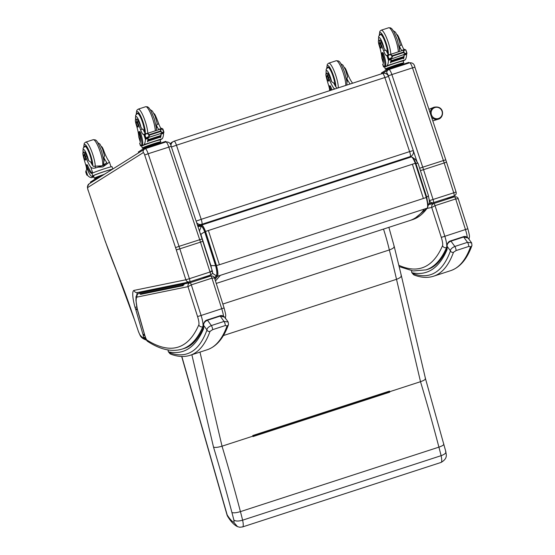 <?xml version="1.0" encoding="UTF-8"?>
<svg xmlns="http://www.w3.org/2000/svg" width="555" height="555" viewBox="0 0 555 555"><rect width="100%" height="100%" fill="white"/><g stroke="black" fill="none" stroke-linecap="round" stroke-linejoin="round"><path stroke-width="0.83" d="M409.472 157.003L411.331 156.933L201.604 225.073L201.153 225.968A8.734 1.79 72 0 1 204.788 231.851L205.53 231.435A9.449 1.936 -108 0 0 201.604 225.073L198.073 225.198A0.708 0.694 87.7 0 0 197.629 225.642M214.473 278.034L216.443 275.481A13.195 2.699 -108 0 0 215.583 265.692L204.739 231.955A8.353 1.707 -108 0 0 201.264 226.336L197.899 226.454M215.583 265.692L210.879 265.567A7.18 1.471 72 0 1 211.441 268.225M201.264 226.336L199.647 230.429L199.696 231.83M428.342 195.27A7.104 1.825 165.2 0 1 428.356 195.311A7.104 1.825 165.2 0 1 426.719 197.067M438.519 118.479A5.758 5.571 -109.6 0 1 432.747 108.884A5.758 5.571 -109.6 0 1 441.468 110.063A5.758 5.571 -109.6 0 1 438.519 118.479M196.13 221.133L201.201 219.322A4.738 0.971 72 0 1 201.833 224.289L410.242 156.579A4.738 0.971 -108 0 0 409.604 151.612L413.232 150.585A4.738 4.738 0 0 1 411.026 156.239L411.026 156.239A4.738 4.634 61.1 0 1 410.242 156.579L408.945 157.294M174.173 141.185L382.506 73.496A4.738 0.971 -108 0 1 382.541 73.482L382.541 73.482A4.738 4.738 0 0 1 388.5 76.486L384.872 77.513A4.738 0.971 -108 0 0 382.541 73.482L174.138 141.192A4.738 4.738 0 0 0 173.313 141.546L173.313 141.546A4.738 4.634 61.1 0 1 174.103 141.206A4.738 0.971 72 0 1 174.138 141.192A4.738 0.971 72 0 1 176.462 145.223L171.426 147.019M196.602 222.541A4.738 4.634 61.1 0 0 201.833 224.289L200.535 225.004M170.219 144.071A4.738 4.634 61.1 0 1 172.015 142.26L173.313 141.546A4.738 4.634 61.1 0 0 170.94 145.632M197.379 224.886A4.738 4.634 61.1 0 0 200.064 225.129M409.708 156.968A4.738 4.634 61.1 0 0 409.729 156.954L411.026 156.239M409.528 62.84A5.925 1.214 72 0 1 409.583 62.812A5.925 1.214 72 0 1 412.497 67.863L443.376 160.478A30.796 6.306 72 0 1 444.18 162.962L446.449 162.109M429.168 199.446L429.542 200.605L453.726 192.821L444.18 162.962L423.534 169.67A30.796 6.306 -108 0 0 422.73 167.187L445.769 159.798L456.071 192.002L453.726 192.821A3.129 0.638 72 0 1 454.059 195.929L454.059 195.929A3.129 0.638 72 0 1 454.046 195.929A3.129 3.129 0 0 0 456.071 192.002M420.69 170.517L423.534 169.67L433.08 199.529A3.129 0.638 72 0 1 433.42 202.63L433.42 202.63A3.129 0.638 72 0 1 433.406 202.637A3.129 3.059 78.4 0 1 433.08 202.721L433.08 202.721A3.129 3.129 0 0 0 433.42 202.63L454.059 195.929L433.434 202.624M429.272 200.66L429.542 200.605A3.129 3.059 78.4 0 0 433.08 202.721L429.064 203.546M181.672 356.47L226.967 514.749A7.104 1.186 -16 0 0 227.182 514.943L181.839 356.476M226.967 514.749A7.104 7.104 0 0 0 227.8 516.608L227.8 516.608A7.104 5.446 -32.4 0 1 227.182 514.943A45.531 9.324 72 0 0 233.787 522.31L237.512 526.653L239.809 527.25L242.611 526.917A11.308 2.317 -108 0 0 242.618 520.174A81.682 16.719 -108 0 0 240.426 511.627A410.214 83.978 -108 0 0 222.028 446.185L199.98 352.106M389.45 391.511L389.763 392.156A410.214 83.978 -108 0 0 389.631 391.726L389.485 391.115L389.492 391.497L252.83 435.855M389.45 391.539L252.844 435.918M389.485 391.115L252.754 435.536L252.9 436.154A410.214 83.978 72 0 1 253.025 436.577L389.763 392.156M425.22 378.309C425.99 379.183 424.422 380.314 420.51 381.694L389.631 391.726M400.994 274.933C401.903 276.418 400.405 277.875 396.513 279.311L223.381 335.56M252.9 436.154L222.028 446.185C217.879 447.413 215.042 447.719 213.508 447.094A403.103 82.522 72 0 1 231.907 512.473C233.461 513.139 236.298 512.855 240.426 511.627L438.908 447.143A81.682 16.719 72 0 1 441.1 455.683L242.618 520.174C238.477 521.36 235.549 521.312 233.849 520.021A4.204 0.86 72 0 1 233.787 522.31M388.882 227.342L394.196 246.385L401.307 275.488L425.477 378.635L445.887 451.839C445.852 454.08 448.489 458.083 441.093 462.426L242.611 526.917M445.561 451.236C446.484 452.783 444.992 454.267 441.1 455.683A11.308 2.317 72 0 1 441.093 462.426M443.625 443.688C444.388 444.604 442.814 445.762 438.908 447.143A410.214 83.978 72 0 0 420.51 381.694L396.513 279.311A254.662 52.135 72 0 0 389.339 249.951L222.846 304.043M393.911 245.941C394.758 247.204 393.238 248.543 389.339 249.951A55.528 11.371 72 0 0 383.505 229.09M165.834 142.011A5.925 1.214 72 0 1 165.889 141.983A5.925 1.214 72 0 1 168.81 147.033L199.682 239.649A30.796 6.306 72 0 1 200.487 242.14L202.755 241.286M88.287 190.677L105.2 241.154L88.287 190.677A2.796 0.569 72 0 1 87.808 187.472L143.28 152.625A2.796 0.569 72 0 1 144.682 154.998L148.164 153.742A5.925 1.214 -108 0 0 145.25 148.691L165.889 141.983C168.88 141.726 170.649 143.183 171.204 146.353L148.164 153.742L179.036 246.358L202.075 238.969L212.378 271.173L210.033 271.999A3.129 0.638 72 0 1 210.366 275.1L210.366 275.1A3.129 0.638 72 0 1 210.352 275.107L189.727 281.808A3.129 0.638 72 0 1 189.713 281.808A3.129 3.059 78.4 0 1 189.387 281.898L189.387 281.898A3.129 3.129 0 0 0 189.727 281.808A3.129 0.638 72 0 0 189.394 278.7L179.841 248.841L176.303 249.916L185.849 279.775L189.394 278.7L210.033 271.999L200.487 242.14L179.841 248.841A30.796 6.306 -108 0 0 179.036 246.358L175.553 247.613A27.667 5.668 72 0 1 176.282 249.847A3.129 0.638 -108 0 0 176.303 249.916M212.315 271.18L212.378 271.173A3.129 3.129 0 0 1 210.366 275.1L189.727 281.808M137.8 292.45C135.975 292.846 134.685 292.173 133.928 290.418L185.849 279.775A3.129 3.059 78.4 0 0 189.387 281.898L137.474 292.534M145.75 338.418L143.884 338.037L146.326 340.166M133.928 290.418A20.896 4.28 -108 0 0 134.99 307.234A4.856 0.992 -108 0 0 135.718 309.343L135.725 309.357A5.98 1.221 72 0 1 135.815 309.669L142.975 334.464A5.98 1.221 72 0 1 143.114 334.942L143.135 335.026A5.363 1.096 -108 0 0 143.703 337.419L143.884 338.037A32.405 6.632 72 0 1 139.846 334.658L140.207 335.518C141.109 337.558 143.329 339.126 146.86 340.229M143.703 337.419L145.403 337.232M88.245 190.76L88.245 190.76C88.037 190.407 87.156 186.73 87.489 186.549L89.064 183.878A3.129 3.059 57.9 0 0 89.057 183.878A3.129 3.059 57.9 0 0 87.808 187.472M139.846 334.658A6.348 1.297 72 0 1 138.209 330.835L134.088 318.598A165.224 33.82 -108 0 0 116.869 271.707L105.2 241.154M134.99 307.234L136.821 307.109M137.293 309.156L135.725 309.357L137.099 308.427M142.975 334.464L144.432 334.29M143.114 334.942L144.591 334.838M143.135 335.026L144.834 335.664M134.088 318.598L138.209 330.835M144.404 291.333L143.509 291.514A1.138 1.11 78.4 0 0 142.649 292.853A1.138 1.11 78.4 0 0 143.967 293.748A1.138 1.11 -101.6 0 1 142.663 292.915A1.138 1.11 -101.6 0 1 143.391 291.548L144.48 291.306A1.138 1.11 -101.6 0 0 143.606 292.658A1.138 1.11 -101.6 0 0 144.924 293.546A1.138 1.11 78.4 0 1 143.62 292.721A1.138 1.11 78.4 0 1 144.349 291.354L146.395 290.917A1.138 1.11 -101.6 0 0 145.514 292.263A1.138 1.11 -101.6 0 0 146.832 293.158A1.138 1.11 78.4 0 1 145.528 292.325A1.138 1.11 78.4 0 1 146.256 290.959L148.303 290.522M144.453 291.202L145.403 291.007L144.349 291.354M148.227 290.549L147.332 290.73A1.138 1.11 78.4 0 0 146.471 292.069A1.138 1.11 78.4 0 0 147.79 292.964A1.138 1.11 -101.6 0 1 146.485 292.131A1.138 1.11 -101.6 0 1 147.214 290.764M148.275 290.418L149.226 290.223L148.171 290.57A1.138 1.11 78.4 0 0 147.443 291.937A1.138 1.11 78.4 0 0 148.747 292.762A1.138 1.11 -101.6 0 1 147.429 291.875A1.138 1.11 -101.6 0 1 148.289 290.536M152.049 289.765L151.154 289.953A1.138 1.11 78.4 0 0 150.294 291.285A1.138 1.11 78.4 0 0 151.612 292.18A1.138 1.11 -101.6 0 1 150.308 291.347A1.138 1.11 -101.6 0 1 151.036 289.981L152.132 289.738M152.098 289.634L153.055 289.439L151.994 289.786A1.138 1.11 78.4 0 0 151.265 291.153A1.138 1.11 78.4 0 0 152.569 291.979A1.138 1.11 -101.6 0 1 151.251 291.091A1.138 1.11 -101.6 0 1 152.112 289.752M155.879 288.982L154.977 289.169A1.138 1.11 78.4 0 0 154.117 290.501A1.138 1.11 78.4 0 0 155.435 291.396A1.138 1.11 -101.6 0 1 154.13 290.563A1.138 1.11 -101.6 0 1 154.859 289.197L155.955 288.954M155.92 288.85L156.878 288.655L155.816 289.002A1.138 1.11 78.4 0 0 155.088 290.369A1.138 1.11 78.4 0 0 156.392 291.195A1.138 1.11 -101.6 0 1 155.074 290.307A1.138 1.11 -101.6 0 1 155.934 288.968M159.701 288.198L158.806 288.385A1.138 1.11 78.4 0 0 157.939 289.717A1.138 1.11 78.4 0 0 159.257 290.612A1.138 1.11 -101.6 0 1 157.953 289.779A1.138 1.11 -101.6 0 1 158.688 288.413L159.778 288.17A1.138 1.11 -101.6 0 0 158.897 289.523A1.138 1.11 -101.6 0 0 160.215 290.411A1.138 1.11 78.4 0 1 158.91 289.585A1.138 1.11 78.4 0 1 159.639 288.218L161.692 287.781M159.743 288.066L160.7 287.872L159.639 288.218M163.524 287.414L162.629 287.601A1.138 1.11 78.4 0 0 161.769 288.933A1.138 1.11 78.4 0 0 163.087 289.828A1.138 1.11 -101.6 0 1 161.782 288.995A1.138 1.11 -101.6 0 1 162.511 287.629L163.6 287.386A1.138 1.11 -101.6 0 0 162.719 288.739A1.138 1.11 -101.6 0 0 164.037 289.627A1.138 1.11 78.4 0 1 162.733 288.801A1.138 1.11 78.4 0 1 163.468 287.435L165.515 286.997M163.565 287.289L164.523 287.088L163.468 287.435M167.346 286.63L166.451 286.817A1.138 1.11 78.4 0 0 165.591 288.149A1.138 1.11 78.4 0 0 166.909 289.044A1.138 1.11 -101.6 0 1 165.605 288.212A1.138 1.11 -101.6 0 1 166.333 286.845L167.423 286.602M167.395 286.505L168.345 286.304L167.291 286.651A1.138 1.11 78.4 0 0 166.562 288.017A1.138 1.11 78.4 0 0 167.867 288.85A1.138 1.11 -101.6 0 1 166.542 287.955A1.138 1.11 -101.6 0 1 167.409 286.616M171.169 285.846L170.274 286.033A1.138 1.11 78.4 0 0 169.414 287.365A1.138 1.11 78.4 0 0 170.732 288.26A1.138 1.11 -101.6 0 1 169.428 287.428A1.138 1.11 -101.6 0 1 170.156 286.061L171.245 285.825M171.218 285.721L172.168 285.52L171.113 285.867A1.138 1.11 78.4 0 0 170.385 287.233A1.138 1.11 78.4 0 0 171.689 288.066A1.138 1.11 -101.6 0 1 170.371 287.171A1.138 1.11 -101.6 0 1 171.231 285.832M174.992 285.062L174.097 285.249A1.138 1.11 78.4 0 0 173.236 286.581A1.138 1.11 78.4 0 0 174.554 287.476A1.138 1.11 -101.6 0 1 173.25 286.644A1.138 1.11 -101.6 0 1 173.979 285.277L175.075 285.041M175.04 284.937L175.997 284.736L174.936 285.083A1.138 1.11 78.4 0 0 174.208 286.449A1.138 1.11 78.4 0 0 175.512 287.282A1.138 1.11 -101.6 0 1 174.194 286.387A1.138 1.11 -101.6 0 1 175.054 285.048M178.821 284.278L177.919 284.465A1.138 1.11 78.4 0 0 177.059 285.797A1.138 1.11 78.4 0 0 178.377 286.692A1.138 1.11 -101.6 0 1 177.073 285.86A1.138 1.11 -101.6 0 1 177.801 284.493L178.897 284.257A1.138 1.11 -101.6 0 0 178.016 285.603A1.138 1.11 -101.6 0 0 179.334 286.498A1.138 1.11 78.4 0 1 178.03 285.665A1.138 1.11 78.4 0 1 178.759 284.299L180.805 283.862M178.863 284.153L179.82 283.952L178.759 284.299M184.017 284.84A1.138 1.11 78.4 0 0 182.699 283.48L181.749 283.681A1.138 1.11 78.4 0 0 180.881 285.02A1.138 1.11 78.4 0 0 182.2 285.908A1.138 1.11 -101.6 0 1 180.895 285.076A1.138 1.11 -101.6 0 1 181.631 283.709L183.643 283.168L183.656 283.744M180.729 283.889L179.834 284.07A1.138 1.11 78.4 0 0 178.974 285.409A1.138 1.11 78.4 0 0 180.292 286.297A1.138 1.11 -101.6 0 1 178.987 285.471A1.138 1.11 -101.6 0 1 179.716 284.104M180.777 283.758L181.728 283.563L180.673 283.903A1.138 1.11 78.4 0 0 179.945 285.27A1.138 1.11 78.4 0 0 181.249 286.102A1.138 1.11 -101.6 0 1 179.931 285.214A1.138 1.11 -101.6 0 1 180.791 283.876M176.906 284.673L176.011 284.854A1.138 1.11 78.4 0 0 175.151 286.193A1.138 1.11 78.4 0 0 176.469 287.081A1.138 1.11 -101.6 0 1 175.165 286.255A1.138 1.11 -101.6 0 1 175.893 284.888L176.983 284.646A1.138 1.11 -101.6 0 0 176.101 285.998A1.138 1.11 -101.6 0 0 177.42 286.886A1.138 1.11 78.4 0 1 176.115 286.054A1.138 1.11 78.4 0 1 176.851 284.687L177.801 284.493M176.948 284.542L177.905 284.347L176.851 284.687M173.084 285.457L172.189 285.638A1.138 1.11 78.4 0 0 171.322 286.977A1.138 1.11 78.4 0 0 172.64 287.865A1.138 1.11 -101.6 0 1 171.335 287.039A1.138 1.11 -101.6 0 1 172.071 285.672L173.16 285.43M173.125 285.325L174.083 285.131L173.021 285.471A1.138 1.11 78.4 0 0 172.293 286.838A1.138 1.11 78.4 0 0 173.597 287.67A1.138 1.11 -101.6 0 1 172.279 286.782A1.138 1.11 -101.6 0 1 173.139 285.443M169.261 286.241L168.366 286.422A1.138 1.11 78.4 0 0 167.499 287.761A1.138 1.11 78.4 0 0 168.817 288.649A1.138 1.11 -101.6 0 1 167.513 287.823A1.138 1.11 -101.6 0 1 168.248 286.456L169.337 286.214M169.303 286.109L170.26 285.915L169.199 286.255A1.138 1.11 78.4 0 0 168.47 287.622A1.138 1.11 78.4 0 0 169.774 288.454A1.138 1.11 -101.6 0 1 168.456 287.566A1.138 1.11 -101.6 0 1 169.317 286.227M165.439 287.025L164.537 287.206A1.138 1.11 78.4 0 0 163.676 288.545A1.138 1.11 78.4 0 0 164.995 289.433A1.138 1.11 -101.6 0 1 163.69 288.607A1.138 1.11 -101.6 0 1 164.419 287.24M165.48 286.893L166.438 286.699L165.376 287.039A1.138 1.11 78.4 0 0 164.648 288.406A1.138 1.11 78.4 0 0 165.952 289.238A1.138 1.11 -101.6 0 1 164.634 288.35A1.138 1.11 -101.6 0 1 165.494 287.011M161.609 287.809L160.714 287.99A1.138 1.11 78.4 0 0 159.854 289.328A1.138 1.11 78.4 0 0 161.172 290.216A1.138 1.11 -101.6 0 1 159.868 289.391A1.138 1.11 -101.6 0 1 160.596 288.024M161.658 287.677L162.615 287.483L161.554 287.823A1.138 1.11 78.4 0 0 160.825 289.19A1.138 1.11 78.4 0 0 162.129 290.022A1.138 1.11 -101.6 0 1 160.811 289.134A1.138 1.11 -101.6 0 1 161.671 287.795M157.786 288.593L156.892 288.773A1.138 1.11 78.4 0 0 156.031 290.112A1.138 1.11 78.4 0 0 157.349 291A1.138 1.11 -101.6 0 1 156.045 290.175A1.138 1.11 -101.6 0 1 156.774 288.808L157.863 288.565A1.138 1.11 -101.6 0 0 156.989 289.918A1.138 1.11 -101.6 0 0 158.307 290.806A1.138 1.11 78.4 0 1 157.003 289.974A1.138 1.11 78.4 0 1 157.731 288.607L158.688 288.413M157.835 288.461L158.785 288.267L157.731 288.607M153.964 289.377L153.069 289.557A1.138 1.11 78.4 0 0 152.209 290.896A1.138 1.11 78.4 0 0 153.527 291.784A1.138 1.11 -101.6 0 1 152.223 290.959A1.138 1.11 -101.6 0 1 152.951 289.592L154.04 289.349M154.006 289.245L154.963 289.051L153.908 289.391A1.138 1.11 78.4 0 0 153.173 290.758A1.138 1.11 78.4 0 0 154.477 291.59A1.138 1.11 -101.6 0 1 153.159 290.702A1.138 1.11 -101.6 0 1 154.026 289.363M150.141 290.161L149.246 290.341A1.138 1.11 78.4 0 0 148.379 291.68A1.138 1.11 78.4 0 0 149.704 292.568A1.138 1.11 -101.6 0 1 148.393 291.743A1.138 1.11 -101.6 0 1 149.129 290.369L150.218 290.133M150.183 290.029L151.14 289.835L150.079 290.175A1.138 1.11 78.4 0 0 149.35 291.541A1.138 1.11 78.4 0 0 150.655 292.374A1.138 1.11 -101.6 0 1 149.337 291.486A1.138 1.11 -101.6 0 1 150.197 290.147M146.319 290.938L145.424 291.125A1.138 1.11 78.4 0 0 144.557 292.464A1.138 1.11 78.4 0 0 145.875 293.352A1.138 1.11 -101.6 0 1 144.571 292.52A1.138 1.11 -101.6 0 1 145.306 291.153M146.36 290.813L147.318 290.619L146.256 290.959M142.496 291.722L141.594 291.909A1.138 1.11 78.4 0 0 140.734 293.248A1.138 1.11 78.4 0 0 142.052 294.136A1.138 1.11 -101.6 0 1 140.748 293.304A1.138 1.11 -101.6 0 1 141.476 291.937L142.573 291.701M142.538 291.597L143.495 291.403L142.434 291.743A1.138 1.11 78.4 0 0 141.705 293.109A1.138 1.11 78.4 0 0 143.01 293.942A1.138 1.11 -101.6 0 1 141.691 293.047A1.138 1.11 -101.6 0 1 142.552 291.715M183.816 283.709L189.442 281.885M184.454 282.904L183.643 283.168M141.095 294.33A1.138 1.11 -101.6 0 1 139.791 293.505A1.138 1.11 -101.6 0 1 140.526 292.138L142.392 291.528M182.699 283.48A1.138 1.11 78.4 0 0 181.839 284.819A1.138 1.11 78.4 0 0 183.157 285.714M182.983 285.166L183.101 285.138A0.569 0.555 -101.6 0 1 182.387 284.708A0.569 0.555 -101.6 0 1 182.817 284.042A0.569 0.555 -101.6 0 1 183.476 284.701L183.427 284.708M183.379 284.354A0.52 0.513 78.4 0 0 182.428 284.701A0.52 0.513 78.4 0 0 183.032 285.11A0.52 0.513 78.4 0 0 183.379 284.354M449.259 197.49A1.138 1.11 78.4 0 0 449.279 197.851A1.138 1.11 -101.6 0 1 449.259 197.49M450.785 197.538A0.569 0.555 -101.6 0 1 450.771 197.296L450.258 197.164A1.138 1.11 78.4 0 0 450.237 197.649M452.415 197.205A1.138 1.11 78.4 0 0 452.075 196.567M451.27 196.831A0.569 0.555 -101.6 0 1 451.874 197.316M451.825 197.323A0.52 0.513 78.4 0 0 451.215 196.886A0.52 0.513 78.4 0 0 450.827 197.531M378.683 40.466L379.828 40.099A5.224 1.068 72 0 1 381.736 42.784L380.584 43.151A5.224 1.068 72 0 0 378.683 40.466A5.224 1.068 72 0 0 379.211 45.552A16.518 3.379 72 0 1 381.798 57.997L383.304 63.124M384.56 66.85A10.746 0.541 -18.6 0 1 383.547 66.954A10.746 0.541 -18.6 0 1 383.727 66.773L384.317 66.406A11.627 2.38 -108 0 0 382.686 54.099L381.958 52.85L382.027 54.008A13.424 2.747 -108 0 1 382.888 64.276L383.727 66.773M383.547 66.954L382.714 64.477A10.746 0.541 161.4 0 1 382.777 64.38L382.888 64.276M403.194 61.071L405.372 59.704A50.366 10.309 -108 0 0 406.642 54.494L405.962 53.856M406.642 54.494L404.193 55.014A50.366 10.309 72 0 1 403.672 58.573L403.457 58.643A50.366 10.309 72 0 0 403.547 58.289M403.998 54.834A50.366 10.309 72 0 1 403.832 56.686M391.879 58.615L391.213 58.83A50.366 10.309 72 0 1 390.671 62.798L390.456 62.868A50.366 10.309 72 0 0 390.977 59.309L388.493 60.391A50.366 10.309 72 0 1 387.217 65.601L384.858 67.086L384.65 66.475L385.239 66.107L384.317 66.406M405.372 59.704L387.217 65.601M403.873 57.054L403.797 56.596L391.095 60.724A50.366 10.309 72 0 1 391.053 61.036L403.756 56.908M403.769 57.671L403.707 57.234L391.004 61.362A50.366 10.309 72 0 1 390.956 61.66L403.658 57.533M403.658 58.254L403.603 57.838L390.9 61.959A50.366 10.309 72 0 1 390.845 62.236L403.547 58.108M405.067 49.721L404.949 49.381L402.479 50.179L404.942 49.381L404.824 49.749M402.195 50.318L402.104 50.345A33.571 6.875 72 0 0 402.153 50.332A33.571 6.875 72 0 0 402.465 50.186L402.729 50.429M406.572 53.557L391.983 58.733L406.891 53.53A3.989 0.819 72 0 1 406.968 53.294L404.484 53.398L403.423 52.614L392.656 56.11L392.149 57.401L391.31 54.91L389.145 54.841L387.314 55.965A3.989 0.819 72 0 1 387.133 55.882L388.028 55.576M390.019 59.01L388.368 59.545A3.989 0.819 72 0 1 388.444 59.309L392.149 57.401M391.955 58.4A1.866 0.382 72 0 1 391.927 58.414L389.7 59.038M403.423 52.614L403.645 50.9L405.296 49.77L404.775 49.763L389.145 54.841M391.31 54.91L392.656 56.11M402.479 63.61A9.754 0.493 161.4 0 0 403.638 63.055A9.754 0.493 161.4 0 0 403.804 62.888A9.754 0.493 161.4 0 0 396.305 64.907A9.754 0.493 161.4 0 0 385.323 69.111L384.49 66.635A9.754 0.493 -18.6 0 1 384.65 66.475M381.958 52.85L382.888 52.545L383.609 53.793A11.627 2.38 72 0 1 385.239 66.107M402.104 50.345A6.091 1.249 72 0 1 399.551 46.37A10.129 2.074 72 0 1 399.468 49.596M391.213 58.83A3.989 0.819 72 0 1 391.233 58.636L388.354 59.579L387.113 55.875M388.444 59.309L389.013 59.08L387.869 55.687L387.314 55.965L388.444 59.309M406.857 53.28L405.719 49.895A3.989 0.819 72 0 1 405.663 49.867L405.663 49.867M405.719 49.895L405.296 49.77M388.868 68.376L387.39 69.299A8.263 0.416 161.4 0 1 386.96 69.313A8.263 0.416 161.4 0 1 396.263 65.747L388.868 68.376L388.986 68.737M396.45 66.309L396.263 65.747L402.188 64.047L402.306 64.408M402.271 64.29A8.263 0.416 161.4 0 0 402.625 64.04A8.263 0.416 161.4 0 0 396.263 65.747M402.625 64.04L402.396 63.367A8.263 0.416 161.4 0 0 396.041 65.074A8.263 0.416 161.4 0 0 386.731 68.64L386.96 69.313M390.9 61.959L390.956 62.382M391.004 61.362L391.067 61.799M391.095 60.724L391.171 61.182M380.584 43.151A26.113 5.349 72 0 1 383.623 50.81A6.091 1.249 72 0 0 386.419 55.444A33.571 6.875 72 0 0 386.467 55.431A33.571 6.875 72 0 0 386.773 55.285L389.513 54.723M404.422 49.548A6.091 1.249 -108 0 1 401.778 44.906A26.113 5.349 -108 0 0 398.74 37.254L398.206 37.428M398.74 37.254A5.224 1.068 -108 0 0 396.95 34.563M388.743 54.64A6.091 1.249 72 0 1 386.335 50.665L385.35 50.248L383.623 50.81M386.786 55.278L388.444 55.854M386.814 55.271L389.263 54.473M388.625 60.072L389.069 59.343M390.907 58.747L390.977 59.309M403.804 62.888L403.18 61.022A9.754 0.493 161.4 0 0 394.73 63.353A9.754 0.493 161.4 0 0 384.858 67.086M385.323 69.111A9.754 0.493 161.4 0 0 386.814 68.882M408.792 62.424L386.745 69.59L381.472 72.962M387.626 70.228L382 73.655M380.147 34.646A10.663 2.185 72 0 1 380.563 34.139A10.663 2.185 72 0 1 385.302 41.771A10.663 2.185 72 0 1 387.681 53.509M401.778 44.906L400.044 45.468L399.551 46.37M400.044 45.468L400.086 43.984L398.088 37.116L395.458 32.169L393.322 30.733M381.736 42.784A26.113 5.349 72 0 1 384.004 48.341L385.35 50.248M380.758 45.128A2.844 0.583 -108 0 0 379.377 42.749A2.844 0.583 -108 0 0 379.696 45.628A2.844 0.583 -108 0 0 381.132 48.153A2.844 0.583 -108 0 0 380.758 45.128M346.16 71.657L346.722 71.47A16.518 3.379 -108 0 0 351.953 82.258L352.474 83.153M334.825 88.987L333.798 88.155A16.518 3.379 72 0 1 328.567 77.374L329.712 76.999A5.224 1.068 72 0 0 327.325 73.08L326.18 73.454A5.224 1.068 72 0 1 328.567 77.374M329.573 90.687A6.091 1.249 72 0 0 328.615 85.366A26.113 5.349 72 0 1 326.34 77.235A5.224 1.068 72 0 1 326.18 73.454A7.957 1.63 72 0 1 327.124 70.728A7.957 1.63 72 0 1 330.364 77.152A7.957 1.63 72 0 1 331.564 81.647L333.756 83.084A16.518 3.379 -108 0 0 336.268 87.35L337.391 88.148M340.819 63.714L342.955 65.15L345.578 70.076L347.596 77.062L347.423 76.5L346.965 78.789A16.518 3.379 -108 0 0 349.483 83.056L349.934 84.076M331.238 90.153A13.424 2.747 -108 0 1 329.739 86.858L329.164 86.018L329.358 87.6A11.627 2.38 -108 0 0 330.392 90.423M329.164 86.018L330.086 85.72L330.662 86.552A13.424 2.747 72 0 0 332.161 89.848M346.722 71.47A5.224 1.068 -108 0 0 344.454 67.55M335.248 85.838A10.663 2.185 -108 0 0 333.264 76.063A10.663 2.185 -108 0 0 328.067 67.12A10.663 2.185 -108 0 0 327.644 67.627M328.38 74.065A5.224 1.068 -108 0 0 328.532 75.189M331.564 81.647A16.518 3.379 72 0 1 329.712 76.999M346.965 78.789A10.129 2.074 72 0 1 346.965 82.577M327.242 78.754A2.844 0.583 -108 0 0 328.629 81.141A2.844 0.583 -108 0 0 328.303 78.255A2.844 0.583 -108 0 0 326.874 75.73A2.844 0.583 -108 0 0 327.242 78.754M135.656 119.429L136.801 119.054A5.224 1.068 72 0 1 138.701 121.739L137.557 122.114A5.224 1.068 72 0 0 135.656 119.429A5.224 1.068 72 0 0 136.183 124.514A16.518 3.379 72 0 1 138.771 136.953L140.276 142.087M141.532 145.812A10.746 0.541 -18.6 0 1 140.512 145.909A10.746 0.541 -18.6 0 1 140.699 145.736L141.282 145.368A11.627 2.38 -108 0 0 139.652 133.054L138.93 131.806L138.993 132.964A13.424 2.747 -108 0 1 139.853 143.239L140.699 145.736M140.512 145.909L139.68 143.44A10.746 0.541 161.4 0 1 139.749 143.343L139.853 143.239M160.166 140.033L162.344 138.66A50.366 10.309 -108 0 0 163.614 133.457L162.324 132.492M163.614 133.457L161.165 133.977A50.366 10.309 72 0 1 160.638 137.536L160.43 137.605A50.366 10.309 72 0 0 160.52 137.251M160.964 133.79A50.366 10.309 72 0 1 160.797 135.642M148.851 137.571L148.185 137.793A50.366 10.309 72 0 1 147.637 141.761L147.429 141.83A50.366 10.309 72 0 0 147.949 138.271L145.459 139.354A50.366 10.309 72 0 1 144.189 144.564L141.83 146.041L141.622 145.431L142.212 145.063L141.282 145.368M162.344 138.66L144.189 144.564M160.839 136.017L160.77 135.552L148.067 139.68A50.366 10.309 72 0 1 148.025 139.999L160.728 135.871M160.742 136.634L160.679 136.197L147.977 140.325A50.366 10.309 72 0 1 147.928 140.616L160.631 136.488M160.631 137.21L160.575 136.794L147.873 140.921A50.366 10.309 72 0 1 147.81 141.199L160.513 137.071M159.167 129.273L159.07 129.308A33.571 6.875 72 0 0 159.119 129.294A33.571 6.875 72 0 0 159.438 129.142L161.914 128.337L161.796 128.711M162.032 128.684L161.921 128.344L159.694 129.391M161.63 133.242L163.864 132.485A3.989 0.819 72 0 1 163.933 132.25L161.45 132.354L160.388 131.577L149.621 135.073L149.115 136.363L148.275 133.866L146.118 133.804L144.286 134.92A3.989 0.819 72 0 1 144.106 134.844L145.001 134.539M146.992 137.966L145.341 138.507A3.989 0.819 72 0 1 145.41 138.271L149.115 136.363M148.92 137.356A1.866 0.382 72 0 1 148.9 137.369L161.623 133.228L146.673 137.994M160.388 131.577L160.61 129.863L162.268 128.725L161.748 128.725L146.118 133.804M148.275 133.866L149.621 135.073M159.445 142.573A9.754 0.493 161.4 0 0 160.61 142.011A9.754 0.493 161.4 0 0 160.777 141.851A9.754 0.493 161.4 0 0 153.277 143.87A9.754 0.493 161.4 0 0 142.295 148.074L141.456 145.597A9.754 0.493 -18.6 0 1 141.622 145.431M138.93 131.806L139.853 131.507L140.581 132.756A11.627 2.38 72 0 1 142.212 145.063M159.07 129.308A6.091 1.249 72 0 1 156.517 125.333A10.129 2.074 72 0 1 156.441 128.552M145.41 138.271L145.986 138.042L144.841 134.65L144.286 134.92L145.41 138.271M163.829 132.243L162.268 128.725M145.84 147.332L144.362 148.261A8.263 0.416 161.4 0 1 143.925 148.268A8.263 0.416 161.4 0 1 153.236 144.709L145.84 147.332L145.958 147.692M153.423 145.264L153.236 144.709L159.16 143.003L159.278 143.363M159.243 143.252A8.263 0.416 161.4 0 0 159.59 142.996A8.263 0.416 161.4 0 0 153.236 144.709M159.59 142.996L159.361 142.323A8.263 0.416 161.4 0 0 153.007 144.036A8.263 0.416 161.4 0 0 143.703 147.595L143.925 148.268M147.873 140.921L147.928 141.338M147.977 140.325L148.039 140.762M148.067 139.68L148.136 140.144M145.341 138.507L144.085 134.837L144.966 134.56M163.545 132.513L161.623 133.235M148.199 137.598L145.32 138.542M137.557 122.114A26.113 5.349 72 0 1 140.588 129.766A6.091 1.249 72 0 0 143.384 134.4A33.571 6.875 72 0 0 143.433 134.386A33.571 6.875 72 0 0 143.738 134.248L146.485 133.686M161.394 128.503A6.091 1.249 -108 0 1 158.744 123.869A26.113 5.349 -108 0 0 155.712 116.217L155.178 116.39M155.712 116.217A5.224 1.068 -108 0 0 153.922 113.525M145.708 133.602A6.091 1.249 72 0 1 143.308 129.627L142.316 129.204L140.588 129.766M145.459 139.354L143.738 134.248L145.41 134.816M143.787 134.227L146.236 133.429M145.59 139.034L146.041 138.306M147.88 137.709L147.949 138.271M160.777 141.851L160.145 139.985A9.754 0.493 161.4 0 0 151.702 142.309A9.754 0.493 161.4 0 0 141.83 146.041M142.295 148.074A9.754 0.493 161.4 0 0 143.787 147.845M165.765 141.386L143.71 148.553L138.438 151.917M137.113 113.608A10.663 2.185 72 0 1 137.536 113.095A10.663 2.185 72 0 1 142.274 120.733A10.663 2.185 72 0 1 144.647 132.465M158.744 123.869L157.016 124.431L156.517 125.333M157.016 124.431L157.051 122.946L155.053 116.071L152.431 111.132L150.287 109.689M138.701 121.739A26.113 5.349 72 0 1 140.97 127.303L142.316 129.204M137.73 124.091A2.844 0.583 -108 0 0 136.343 121.705A2.844 0.583 -108 0 0 136.669 124.591A2.844 0.583 -108 0 0 138.098 127.116A2.844 0.583 -108 0 0 137.73 124.091M103.126 150.613L103.688 150.433A16.518 3.379 -108 0 0 108.919 161.214L109.439 162.109L102.89 166.944L97.77 167.194L106.664 164.308M92.74 172.973L90.77 167.111C92.026 168.547 94.364 168.574 97.77 167.194L97.229 167.374M90.77 167.111A16.518 3.379 72 0 1 85.532 156.33L86.684 155.955A5.224 1.068 72 0 0 84.298 152.042L83.153 152.41A5.224 1.068 72 0 1 85.532 156.33M83.125 152.424A7.957 1.63 72 0 1 84.089 149.683A7.957 1.63 72 0 1 87.329 156.115A7.957 1.63 72 0 1 88.529 160.61L90.722 162.046A16.518 3.379 -108 0 0 93.24 166.313L101.933 165.806L106.844 162.705L106.449 162.018A16.518 3.379 -108 0 1 103.938 157.752A10.129 2.074 72 0 1 103.938 161.54M112.797 168.963L112.048 166.736A10.746 0.541 161.4 0 0 103.126 169.178A10.746 0.541 161.4 0 0 92.033 173.313L91.853 173.389A13.424 2.747 -108 0 1 86.705 165.813L86.136 164.974L86.33 166.555A11.627 2.38 -108 0 0 91.998 176.31A11.627 2.38 -108 0 0 92.109 176.261L92.692 175.893A10.746 0.541 -18.6 0 1 102.099 172.272A10.746 0.541 -18.6 0 1 112.408 169.213M92.692 175.893L92.033 173.313M104.167 174.388A9.754 0.493 161.4 0 0 94.454 178.065A9.754 0.493 161.4 0 0 94.288 178.224L93.663 176.365A9.754 0.493 161.4 0 1 93.823 176.199L91.464 177.683A50.366 10.309 72 0 1 87.746 175.609L86.06 170.6M91.464 177.683L93.844 176.906M83.153 152.41A5.224 1.068 72 0 0 83.305 156.191A26.113 5.349 72 0 0 85.588 164.322A6.091 1.249 72 0 1 86.344 170.239A33.571 6.875 72 0 1 86.025 170.51L87.69 175.533M92.109 176.261L93.622 175.588A9.754 0.493 -18.6 0 1 103.292 171.925A9.754 0.493 -18.6 0 1 111.923 169.511M93.032 175.963A11.627 2.38 72 0 1 92.921 176.011L91.998 176.31M86.136 164.974L87.059 164.675L87.634 165.515A13.424 2.747 72 0 0 92.477 173.098M87.052 175.137L87.01 175.151A3.989 0.819 -108 0 0 86.837 175.068L85.706 171.724A3.989 0.819 -108 0 0 85.782 171.488L86.379 171.634M101.267 176.213A8.263 0.416 161.4 0 0 95.925 178.426A8.263 0.416 161.4 0 0 96.362 178.419L97.833 177.489L97.957 177.85M101.038 176.351L97.833 177.489M103.903 174.554A8.263 0.416 161.4 0 0 95.703 177.753L95.925 178.426M87.038 175.158L85.976 171.766M103.688 150.433A5.224 1.068 -108 0 0 101.419 146.506M94.288 178.224A9.754 0.493 161.4 0 0 95.786 178.002M99.407 177.378L95.71 178.71L90.437 182.075M92.213 164.793A10.663 2.185 -108 0 0 90.229 155.025A10.663 2.185 -108 0 0 85.033 146.083A10.663 2.185 -108 0 0 84.617 146.589M85.345 153.02A5.224 1.068 -108 0 0 85.505 154.151M88.529 160.61A16.518 3.379 72 0 1 86.684 155.955M103.938 157.752L104.395 155.456L104.569 156.017L102.543 149.031L99.921 144.106L97.784 142.67M84.214 157.71A2.844 0.583 -108 0 0 85.602 160.097A2.844 0.583 -108 0 0 85.276 157.211A2.844 0.583 -108 0 0 83.84 154.692A2.844 0.583 -108 0 0 84.214 157.71M427.177 208.396L431.735 207.459L435.044 205.662A2.366 0.486 -108 0 0 433.844 203.505C432.13 204.261 431.429 205.579 431.735 207.459L441.294 237.367A8.72 1.783 72 0 1 442.543 245.678A567.807 116.238 72 0 1 398.927 265.332M446.199 198.482L454.809 196.713L433.844 203.505L428.786 204.545M467.275 237.228A11.842 2.428 72 0 0 465.478 229.583L455.69 198.961L458.222 198.711L467.83 228.757L444.839 236.291L435.044 205.662L455.69 198.961A2.366 0.486 -108 0 0 454.489 196.803L446.04 198.53M144.848 335.498L137.578 310.051A4.801 0.985 -108 0 0 137.238 308.677A19.376 3.968 72 0 1 137.106 297.078L187.999 286.651L191.308 284.854A2.366 0.486 -108 0 0 190.108 282.696C188.395 283.452 187.687 284.771 187.999 286.651L197.559 316.551A8.72 1.783 72 0 1 198.808 324.869A567.807 116.238 72 0 1 146.145 339.549L147.242 341.152L145.646 337.808A5.064 1.034 -108 0 0 145.195 336.399L144.758 335.373M202.457 277.666L211.073 275.904L190.108 282.696L183.858 283.98M223.505 316.135A11.842 2.428 72 0 0 221.743 308.774L211.954 278.145L214.48 277.895L224.088 307.949L201.104 315.476L191.308 284.854L211.954 278.145A2.366 0.486 -108 0 0 210.754 275.988L202.298 277.722M137.106 297.078C136.696 295.218 137.342 293.914 139.048 293.158L139.791 292.922M137.238 308.677L135.933 300.408L136.031 297.653C135.718 296.557 136.599 295.107 138.688 293.304L139.77 293.012M147.269 341.172L147.242 341.152C160.083 349.594 171.738 352.231 182.206 349.067A570.928 116.876 -108 0 0 202.797 326.77L203.505 326.541M137.737 310.856L137.578 310.051M137.12 308.511L137.397 309.6M145.202 336.614L145.646 337.808M144.827 335.414L145.042 336.261M446.879 248.522L446.935 245.705A2.366 1.797 176.1 0 1 446.935 245.615M413.468 274.593L414.384 275.113A2.366 2.289 -69.7 0 1 412.996 273.608A7.104 1.457 72 0 1 412.74 273.455A2.366 2.213 128.6 0 0 413.468 274.593L411.782 272.595L411.588 270.729M471.972 245.407L471.639 242.889L467.518 242.334L454.836 246.455C451.867 247.801 450.403 249.271 450.452 250.867A2.366 2.241 19.9 0 0 453.484 252.289L456.043 250.582L468.718 246.462L470.571 246.739A505.785 103.542 72 0 1 450.681 270.653C460.053 267.406 467.15 258.991 471.972 245.407L471.972 245.407A2.366 2.241 -160.1 0 1 470.571 246.739M412.74 273.455A10.184 2.081 72 0 1 412.094 272.776A570.928 116.876 -108 0 0 446.948 249.93A20.077 4.107 -108 0 0 447.094 246.26A2.366 1.797 176.1 0 1 446.935 245.705C447.358 243.041 448.579 241.432 450.604 240.877A2.366 0.486 -108 0 0 450.598 240.877M412.996 273.608A503.42 103.057 72 0 0 450.452 250.867L447.094 246.26C447.004 244.006 448.294 242.299 450.965 241.141A2.366 0.486 -108 0 0 450.611 240.87L463.286 236.756A2.366 0.486 -108 0 1 463.647 237.02L468.101 238.04C466.471 236.506 464.868 236.076 463.286 236.756M203.407 327.623L203.463 324.807A2.366 1.797 176.1 0 1 203.463 324.717M169.996 353.695L170.912 354.215A2.366 2.289 -69.7 0 1 169.525 352.709A7.104 1.457 72 0 1 169.268 352.557A2.366 2.213 128.6 0 0 169.996 353.695L168.311 351.697L168.089 349.955M228.5 324.508L228.167 321.997L224.047 321.435L211.365 325.556C208.396 326.902 206.932 328.373 206.98 329.968A2.366 2.241 19.9 0 0 210.012 331.397L212.572 329.684L225.247 325.563L227.099 325.841A505.785 103.542 72 0 1 207.209 349.754C216.582 346.507 223.679 338.092 228.5 324.508L228.5 324.508A2.366 2.241 -160.1 0 1 227.099 325.841M169.268 352.557A10.184 2.081 72 0 1 168.623 351.877A570.928 116.876 -108 0 0 203.477 329.032A20.077 4.107 -108 0 0 203.623 325.362A2.366 1.797 176.1 0 1 203.463 324.807C203.886 322.143 205.107 320.533 207.133 319.978A2.366 0.486 -108 0 0 207.126 319.978M169.525 352.709A503.42 103.057 72 0 0 206.98 329.968L203.623 325.362C203.532 323.107 204.823 321.4 207.494 320.242A2.366 0.486 -108 0 0 207.14 319.978L219.815 315.857A2.366 0.486 -108 0 1 220.175 316.121L224.629 317.141C222.999 315.608 221.396 315.178 219.815 315.857M208.402 230.505L219.405 264.749L215.687 265.762A13.577 2.782 72 0 1 216.575 275.835A0.708 0.687 35.5 0 0 217.477 276.279A14.291 2.928 -108 0 0 216.533 265.678L205.53 231.435L415.265 163.295L415.841 163.246L426.739 197.191L426.268 197.538A14.291 2.928 72 0 1 427.204 208.139A0.708 0.687 35.5 0 0 427.544 207.896A0.708 0.687 35.5 0 0 427.544 207.889L428.092 205.412L426.76 197.226L415.841 163.246C412.823 156.642 413.565 158.057 411.512 156.905L411.331 156.933A9.449 1.936 72 0 1 415.265 163.295L426.268 197.538L426.739 197.191M216.575 275.835L214.625 278.353M214.979 279.442L217.477 276.279L424.339 209.075C420.156 214.917 415.286 218.753 409.722 220.571L412.587 219.641C418.151 217.817 423.021 213.987 427.204 208.139L424.339 209.075M204.788 231.851L215.687 265.762M197.781 226.086L201.153 225.968M215.465 280.976L220.342 275.349M409.528 156.975L411.512 156.905M412.393 164.231L423.396 198.468L426.268 197.538M211.344 270.882L210.172 272.456M216.443 275.481A7.104 6.875 -144.5 0 1 212.44 272.866M204.739 231.955A7.104 1.596 159.2 0 0 200.938 234.64L210.879 265.567M200.133 233.155A2.338 0.479 72 0 1 200.938 234.64M415.889 163.378A7.104 1.596 -20.8 0 1 418.199 163.697A7.104 1.596 -20.8 0 1 418.206 163.732M219.405 264.749L423.396 198.468M431.478 116.925A6.355 6.147 70.4 0 0 438.318 119.186C444.624 117.605 444.458 105.089 433.968 107.247A6.355 6.147 70.4 0 0 430.174 113.019M409.604 151.612L201.201 219.322L176.462 145.223L384.872 77.513L409.604 151.612M419.858 168.186L422.73 167.187L391.858 74.564L412.497 67.863L414.89 67.183L445.769 159.798M388.375 75.82L391.858 74.564A5.925 1.214 -108 0 0 388.944 69.521A5.925 1.214 -108 0 0 388.888 69.541A3.129 3.059 57.9 0 0 386.974 73.447A2.796 0.569 72 0 1 388.375 75.82L417.547 163.33M423.534 169.67L420.704 170.552M386.329 73.857L386.974 73.447M231.907 512.473A74.571 15.269 72 0 1 233.849 520.021M191.863 354.742L213.508 447.094M389.513 391.615L252.865 436.008M136.807 295.114A17.767 3.635 72 0 1 137.702 292.492M144.682 154.998L175.553 247.613M116.869 271.707A127.858 26.175 72 0 1 105.249 241.085M176.282 249.847L179.841 248.841M89.057 183.878L145.25 148.691A5.925 1.214 -108 0 0 145.195 148.719A3.129 3.059 57.9 0 0 143.28 152.625M137.383 309.558A3.129 0.486 163.9 0 1 135.815 309.669M148.171 290.57L149.129 290.369M150.079 290.175L151.036 289.981M151.994 289.786L152.951 289.592M153.908 289.391L154.859 289.197M155.816 289.002L156.774 288.808M161.554 287.823L162.511 287.629M165.376 287.039L166.333 286.845M167.291 286.651L168.248 286.456M169.199 286.255L170.156 286.061M171.113 285.867L172.071 285.672M173.021 285.471L173.979 285.277M174.936 285.083L175.893 284.888M180.673 283.903L181.631 283.709M140.526 292.138L141.476 291.937M142.434 291.743L143.391 291.548M406.572 54.272L406.385 53.724M403.256 52.121L392.489 55.618M404.484 53.398L403.645 50.9M383.609 53.793L382.686 54.099M406.891 53.53L406.42 53.682M388.493 60.391L386.773 55.285M387.994 55.604L387.133 55.882M383.359 62.625L381.798 57.997M381.458 72.913L381.736 73.746M386.745 69.59L387.043 70.485M389.367 68.612L389.603 69.306M407.016 62.875L407.245 63.568M379.37 35.194A12.321 2.525 72 0 1 383.942 37.553A12.321 2.525 72 0 1 388.34 54.383M399.496 51.483L399.371 48.576L397.311 39.863L393.911 31.732L391.941 28.888L390.588 27.875L388.729 27.75A14.215 2.907 72 0 1 394.452 36.373A14.215 2.907 72 0 1 398.31 51.865M388.729 27.75L381.236 30.185A14.215 2.907 72 0 1 386.953 38.808A14.215 2.907 72 0 1 390.81 54.3M378.663 40.48A7.957 1.63 72 0 1 379.62 37.74A7.957 1.63 72 0 1 382.867 44.171A7.957 1.63 72 0 1 384.004 48.341M381.181 34.285L380.459 34.521A10.33 2.116 72 0 1 385.496 43.186A10.33 2.116 72 0 1 387.39 53.003M329.739 86.858L330.662 86.552M349.837 84.11L349.483 83.056M334.152 89.202L333.798 88.155M335.858 86.788A12.321 2.525 -108 0 0 333.555 75.882A12.321 2.525 -108 0 0 328.976 66.371A12.321 2.525 -108 0 0 326.867 68.175M338.314 87.85A14.215 2.907 -108 0 0 335.664 75.091A14.215 2.907 -108 0 0 328.733 63.173L327.304 64.359L326.77 68.279M345.814 85.415A14.215 2.907 -108 0 0 343.156 72.656A14.215 2.907 -108 0 0 336.226 60.731C339.112 61.161 339.445 59.364 344.613 72.268L346.861 81.523L346.93 85.054M326.083 73.517L326.173 69.257L327.956 67.509A10.33 2.116 72 0 1 332.993 76.174A10.33 2.116 72 0 1 334.922 85.29M163.538 133.228L163.35 132.68M160.222 131.077L149.455 134.581M161.45 132.354L160.61 129.863M140.581 132.756L139.652 133.054M163.864 132.485L163.392 132.638M140.325 141.581L138.771 136.953M138.424 151.869L138.701 152.694M143.71 148.553L143.988 149.371M146.34 147.568L146.576 148.261M163.982 141.837L164.218 142.531M136.336 114.15A12.321 2.525 72 0 1 140.915 116.508A12.321 2.525 72 0 1 145.306 133.346M156.461 130.439L156.337 127.532L154.283 118.825L150.877 110.695L148.913 107.843L147.554 106.831L145.701 106.713A14.215 2.907 72 0 1 151.425 115.336A14.215 2.907 72 0 1 155.282 130.827M145.701 106.713L138.202 109.148A14.215 2.907 72 0 1 143.925 117.771A14.215 2.907 72 0 1 147.783 133.262M135.628 119.436A7.957 1.63 72 0 1 136.592 116.703A7.957 1.63 72 0 1 139.832 123.127A7.957 1.63 72 0 1 140.97 127.303M138.153 113.248L137.425 113.484A10.33 2.116 72 0 1 142.462 122.149A10.33 2.116 72 0 1 144.356 131.958M86.705 165.813L87.634 165.515M106.879 163.288L106.449 162.018M86.989 174.763L87.385 174.631M85.831 171.467L86.275 171.322M93.823 176.199L93.622 175.588M90.423 182.026L90.701 182.845M95.71 178.71L95.987 179.529M92.831 165.744A12.321 2.525 -108 0 0 90.527 154.838A12.321 2.525 -108 0 0 85.942 145.334A12.321 2.525 -108 0 0 83.84 147.137M95.266 167.284A14.215 2.907 -108 0 0 92.63 154.054A14.215 2.907 -108 0 0 85.699 142.129L84.27 143.322L83.743 147.235M102.675 165.563A14.215 2.907 -108 0 0 100.129 151.619A14.215 2.907 -108 0 0 93.198 139.694C96.084 140.117 96.417 138.327 101.586 151.224L103.834 160.485L103.549 165.265M83.056 152.472L83.146 148.213L84.922 146.464A10.33 2.116 72 0 1 89.959 155.129A10.33 2.116 72 0 1 91.887 164.245M428.973 268.897L425.942 269.883A570.928 116.876 -108 0 0 446.539 247.585A11.842 2.428 -108 0 0 444.839 236.291L441.294 237.367M442.543 245.678A3.129 2.983 -156.6 0 0 446.539 247.585L446.976 247.44M198.808 324.869A3.129 2.983 -156.6 0 0 202.797 326.77A11.842 2.428 -108 0 0 201.104 315.476L197.559 316.551M145.195 336.399A2.324 0.472 72 0 1 145.028 336.032M446.928 248.404C441.808 259.983 435.432 266.955 427.808 269.314A568.563 116.39 72 0 1 426.552 269.681M414.384 275.113C421.294 277.708 427.697 278.069 433.587 276.21A505.785 103.542 -108 0 0 453.484 252.289M456.043 250.582A2.366 0.486 72 0 0 455.78 248.626A2.366 0.486 72 0 0 454.836 246.455L450.965 241.141L463.647 237.02L467.518 242.334A2.366 0.486 72 0 1 468.462 244.512A2.366 0.486 72 0 1 468.718 246.462M203.456 327.505C198.336 339.084 191.961 346.056 184.336 348.415A568.563 116.39 72 0 1 183.081 348.783M170.912 354.215C177.822 356.81 184.225 357.17 190.115 355.311A505.785 103.542 -108 0 0 210.012 331.397M212.572 329.684A2.366 0.486 72 0 0 212.308 327.734A2.366 0.486 72 0 0 211.365 325.556L207.494 320.242L220.175 316.121L224.047 321.435A2.366 0.486 72 0 1 224.99 323.614A2.366 0.486 72 0 1 225.247 325.563M413.87 219.183L427.523 207.924M427.745 206.585C430.076 201.236 429.57 202.547 428.356 195.311L418.199 163.697L415.411 159.361L413.211 158.029M409.715 220.571L216.249 283.432M432.796 120.879L438.318 119.186M428.932 109.293L433.968 107.247M382.346 73.544L388.944 69.521L409.583 62.812C412.573 62.555 414.342 64.012 414.89 67.183M227.8 516.608C230.901 521.672 234.134 525.016 237.512 526.653M389.492 391.497L252.837 435.897M171.204 146.353L202.075 238.969M138.16 330.884L140.082 335.331M134.032 318.639L116.883 271.95M406.406 53.71L406.628 54.376M405.892 49.943L406.995 53.218M381.687 73.759L381.417 72.955M409.035 62.992L408.834 62.389M381.236 30.185L379.807 31.378L379.273 35.291M378.586 40.529L378.683 36.262L380.459 34.521M328.733 63.173L336.226 60.731M328.678 67.273L327.956 67.509M163.378 132.673L163.6 133.332M162.858 128.899L163.961 132.173M138.66 152.715L138.382 151.91M166.007 141.948L165.806 141.345M138.202 109.148L136.773 110.334L136.239 114.254M135.559 119.492L135.649 115.218L137.425 113.484M85.678 171.8L86.781 175.075M86.268 171.301L85.796 171.453M111.035 166.84L109.439 162.109M90.652 182.873L90.382 182.068M85.699 142.129L93.198 139.694M85.65 146.229L84.922 146.464M454.816 196.713C456.848 196.831 457.986 197.497 458.222 198.711M468.968 239.267C469.565 235.861 469.988 237.096 467.83 228.757M399.239 266.629L413.149 270.965L425.942 269.883M211.08 275.904C213.113 276.022 214.251 276.688 214.48 277.895M185.502 347.999L182.206 349.067M225.233 318.452C225.829 315.046 226.246 316.288 224.088 307.949M145.549 337.724L146.09 339.604M137.647 310.786L144.73 335.324M411.782 272.595L411.512 270.715M468.101 238.04L471.625 242.875M433.587 276.21L450.681 270.653M168.311 351.697L167.998 349.941M224.629 317.141L228.154 321.976M190.115 355.311L207.209 349.754"/></g></svg>
